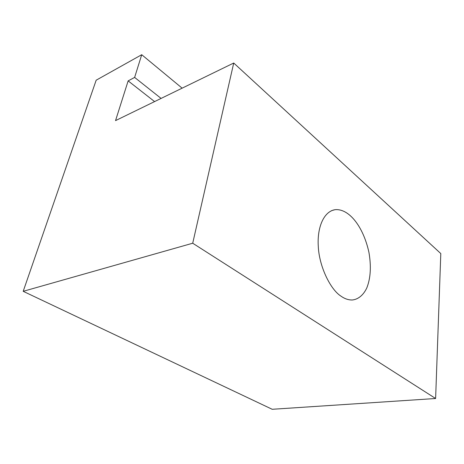 <?xml version="1.0" encoding="UTF-8"?>
<svg xmlns="http://www.w3.org/2000/svg" width="464" height="464" viewBox="0 0 464 464"><rect width="100%" height="100%" fill="white"/><g stroke="black" fill="none" stroke-linecap="round" stroke-linejoin="round"><path stroke-width="0.7" d="M340.959 296.131C330.484 289.611 319.035 266.313 318.269 246.053C317.109 227.575 323.669 211.596 334.927 209.711C348.748 208.179 363.248 226.316 368.915 252.288C371.345 266.272 370.649 278.139 366.821 287.889C363.515 294.971 358.301 299.408 352.222 299.993C348.342 300.028 344.59 298.741 340.959 296.131M115.536 120.617L233.728 63.023L192.711 243.223L23.2 291.317L96.176 80.197L141.723 54.711L134.63 77.418L128.145 80.881L115.536 120.617M161.095 98.42L134.63 77.418M154.587 101.587L128.145 80.881M182.137 88.166L141.723 54.711M192.711 243.223L435.615 398.506L272.206 409.289L23.2 291.317M435.615 398.506L440.8 253.564L233.728 63.023M331.719 210.592L334.927 209.711"/></g></svg>
